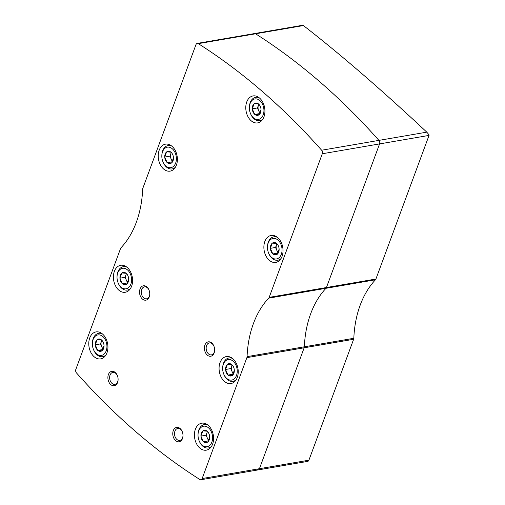 <?xml version="1.0" encoding="UTF-8"?>
<svg xmlns="http://www.w3.org/2000/svg" width="505" height="505" viewBox="0 0 505 505"><rect width="100%" height="100%" fill="white"/><g stroke="black" fill="none" stroke-linecap="round" stroke-linejoin="round"><path stroke-width="0.76" d="M268.71 298.139A91.203 62.898 -99.8 0 0 247.071 356.644A2.733 1.887 -99.8 0 1 246.882 357.641L202.158 478.544A2.733 1.887 -99.8 0 1 200.895 479.75A2.733 1.887 -99.8 0 1 199.841 479.51A702.266 484.295 -99.8 0 1 76.489 372.924A2.733 1.887 -99.8 0 1 75.838 369.395L120.562 248.492A2.733 1.887 -99.8 0 1 121.017 247.728A91.203 62.898 -99.8 0 0 142.662 189.224A2.733 1.887 -99.8 0 1 142.852 188.232L195.978 44.617A2.733 1.887 -99.8 0 1 197.234 43.405A2.733 1.887 -99.8 0 1 198.288 43.645A702.266 484.295 -99.8 0 1 321.647 150.231A2.733 1.887 -99.8 0 1 322.297 153.76L269.171 297.376A2.733 1.887 -99.8 0 1 268.71 298.139L325.996 288.292A2.733 1.887 -99.8 0 0 326.451 287.528L379.577 143.912A2.733 1.887 -99.8 0 0 378.927 140.384A702.266 484.295 -99.8 0 0 255.574 33.797A2.733 1.887 -99.8 0 0 254.514 33.557L302.817 25.25L303.436 25.566C340.843 54.647 381.963 90.18 426.788 132.152L429.162 135.005A2.733 1.887 -99.8 0 1 429.048 135.403L375.922 279.019A2.733 1.887 -99.8 0 1 375.467 279.783A91.203 62.898 -99.8 0 0 353.822 338.287A2.733 1.887 -99.8 0 1 353.633 339.284L308.909 460.188A2.733 1.887 -99.8 0 1 307.646 461.393L258.181 469.902A2.733 1.887 -99.8 0 0 259.437 468.69L304.161 347.787A2.733 1.887 -99.8 0 0 304.351 346.796L353.822 338.287M257.121 469.663A2.733 1.887 -99.8 0 0 258.181 469.902A2.733 1.887 -99.8 0 0 259.437 468.69L304.161 347.787A2.733 1.887 -99.8 0 0 304.351 346.796A91.203 62.898 -99.8 0 1 325.996 288.292A91.203 62.898 -99.8 0 0 304.351 346.796L247.071 356.644M207.284 355.097A7.297 5.031 80.2 0 1 205.731 343.545A7.297 5.031 80.2 0 1 213.868 346.032A7.297 5.031 80.2 0 1 214.625 350.419A7.297 5.031 80.2 0 1 207.284 355.097M142.404 299.036A7.297 5.031 80.2 0 1 140.851 287.484A7.297 5.031 80.2 0 1 148.988 289.971A7.297 5.031 80.2 0 1 149.739 294.358A7.297 5.031 80.2 0 1 142.404 299.036M175.639 440.644A7.297 5.031 80.2 0 1 174.086 429.092A7.297 5.031 80.2 0 1 182.223 431.579A7.297 5.031 80.2 0 1 182.98 435.966A7.297 5.031 80.2 0 1 175.639 440.644M110.753 384.583A7.297 5.031 80.2 0 1 109.206 373.031A7.297 5.031 80.2 0 1 117.343 375.518A7.297 5.031 80.2 0 1 118.094 379.905A7.297 5.031 80.2 0 1 110.753 384.583M269.253 260.283A13.679 9.437 80.2 0 1 263.926 245.815A13.679 9.437 80.2 0 1 271.135 235.444A13.679 9.437 80.2 0 1 282.756 247.33A13.679 9.437 80.2 0 1 275.774 262.411A13.679 9.437 80.2 0 1 269.253 260.283M199.803 448.036A13.679 9.437 80.2 0 1 194.475 433.568A13.679 9.437 80.2 0 1 201.684 423.196A13.679 9.437 80.2 0 1 213.299 435.083A13.679 9.437 80.2 0 1 206.324 450.163A13.679 9.437 80.2 0 1 199.803 448.036M224.447 381.414A13.679 9.437 80.2 0 1 219.119 366.946A13.679 9.437 80.2 0 1 226.328 356.574A13.679 9.437 80.2 0 1 237.943 368.461A13.679 9.437 80.2 0 1 230.968 383.541A13.679 9.437 80.2 0 1 224.447 381.414M163.607 168.998A13.679 9.437 80.2 0 1 158.273 154.53A13.679 9.437 80.2 0 1 165.489 144.159A13.679 9.437 80.2 0 1 177.103 156.045A13.679 9.437 80.2 0 1 170.122 171.126A13.679 9.437 80.2 0 1 163.607 168.998M94.151 356.751A13.679 9.437 80.2 0 1 88.823 342.283A13.679 9.437 80.2 0 1 96.038 331.911A13.679 9.437 80.2 0 1 107.653 343.791A13.679 9.437 80.2 0 1 100.672 358.878A13.679 9.437 80.2 0 1 94.151 356.751M118.795 290.129A13.679 9.437 80.2 0 1 113.467 275.661A13.679 9.437 80.2 0 1 120.682 265.289A13.679 9.437 80.2 0 1 132.297 277.176A13.679 9.437 80.2 0 1 125.316 292.256A13.679 9.437 80.2 0 1 118.795 290.129M251.155 120.764A13.679 9.437 80.2 0 1 245.828 106.296A13.679 9.437 80.2 0 1 253.037 95.925A13.679 9.437 80.2 0 1 264.652 107.811A13.679 9.437 80.2 0 1 257.676 122.892A13.679 9.437 80.2 0 1 251.155 120.764M375.467 279.783L325.996 288.292A2.733 1.887 -99.8 0 0 326.451 287.528L379.577 143.912A2.733 1.887 -99.8 0 0 378.927 140.384A702.266 484.295 -99.8 0 0 255.574 33.797A2.733 1.887 -99.8 0 0 254.514 33.557L197.234 43.405M118.101 379.703A6.06 4.179 80.2 0 1 114.906 384.349A6.06 4.179 80.2 0 1 112.015 383.409A6.06 4.179 80.2 0 1 109.654 376.995A6.06 4.179 80.2 0 1 112.849 372.4A6.06 4.179 80.2 0 1 117.412 375.707M182.987 435.764A6.06 4.179 80.2 0 1 179.786 440.41A6.06 4.179 80.2 0 1 176.895 439.47A6.06 4.179 80.2 0 1 174.534 433.056A6.06 4.179 80.2 0 1 177.735 428.461A6.06 4.179 80.2 0 1 182.299 431.769M149.751 294.156A6.06 4.179 80.2 0 1 146.551 298.802A6.06 4.179 80.2 0 1 143.66 297.855A6.06 4.179 80.2 0 1 141.299 291.448A6.06 4.179 80.2 0 1 144.493 286.853A6.06 4.179 80.2 0 1 149.063 290.16M214.631 350.217A6.06 4.179 80.2 0 1 211.431 354.863A6.06 4.179 80.2 0 1 208.546 353.917A6.06 4.179 80.2 0 1 206.179 347.509A6.06 4.179 80.2 0 1 209.379 342.914A6.06 4.179 80.2 0 1 213.943 346.222M102.85 336.538A10.397 7.171 80.2 0 1 105.059 353.001A10.397 7.171 80.2 0 1 93.463 349.454A10.397 7.171 80.2 0 1 92.39 343.198A10.397 7.171 80.2 0 1 102.85 336.538M102.13 350.767L102.18 350.634A6.237 4.305 80.2 0 0 104.017 346.354A6.237 4.305 80.2 0 0 104.017 345.66L104.005 345.376A6.237 4.305 80.2 0 0 103.367 342.598A6.237 4.305 80.2 0 0 101.663 340.067L101.48 339.916A6.237 4.305 80.2 0 0 97.295 339.581L97.13 339.707A6.237 4.305 80.2 0 0 95.294 344.681L95.306 344.959A6.237 4.305 80.2 0 0 97.648 350.268L97.831 350.426A6.237 4.305 80.2 0 0 102.016 350.76L102.13 350.767M104.017 345.66L102.18 350.634M102.016 350.76L97.831 350.426M97.648 350.268L95.306 344.959M95.294 344.681L97.13 339.707M97.295 339.581L101.48 339.916M105.936 354.983A11.855 8.175 80.2 0 1 102.704 356.675A11.855 8.175 80.2 0 1 93.633 349.877L93.463 349.454M92.39 343.198L92.409 342.743A11.855 8.175 80.2 0 1 98.69 333.306A11.855 8.175 80.2 0 1 102.294 333.824M103.272 348.892A5.473 3.775 80.2 0 1 103.184 348.816A5.473 3.775 80.2 0 1 101.688 346.72L102.925 349.517L97.718 350.413M100.445 343.918L101.417 341.298A5.473 3.775 80.2 0 0 101.688 346.72L100.445 343.918L95.243 344.814M101.89 340.338A5.473 3.775 80.2 0 0 101.417 341.298L101.808 340.237M127.494 269.916A10.397 7.171 80.2 0 1 129.703 286.379A10.397 7.171 80.2 0 1 118.107 282.832A10.397 7.171 80.2 0 1 117.034 276.576A10.397 7.171 80.2 0 1 127.494 269.916M126.774 284.145L126.824 284.012A6.237 4.305 80.2 0 0 128.661 279.732A6.237 4.305 80.2 0 0 128.661 279.038L128.649 278.754A6.237 4.305 80.2 0 0 128.018 275.976A6.237 4.305 80.2 0 0 126.307 273.445L126.124 273.293A6.237 4.305 80.2 0 0 121.939 272.959L121.774 273.085A6.237 4.305 80.2 0 0 119.938 278.059L119.95 278.337A6.237 4.305 80.2 0 0 122.292 283.646L122.475 283.804A6.237 4.305 80.2 0 0 126.66 284.138L126.774 284.145M128.661 279.038L126.824 284.012M126.66 284.138L122.475 283.804M122.292 283.646L119.95 278.337M119.938 278.059L121.774 273.085M121.939 272.959L126.124 273.293M130.58 288.361A11.855 8.175 80.2 0 1 127.348 290.053A11.855 8.175 80.2 0 1 118.277 283.255L118.107 282.832M117.034 276.576L117.053 276.121A11.855 8.175 80.2 0 1 123.334 266.684A11.855 8.175 80.2 0 1 126.938 267.202M127.916 282.27A5.473 3.775 80.2 0 1 127.828 282.194A5.473 3.775 80.2 0 1 126.332 280.098L127.569 282.895L122.361 283.791M125.088 277.295L126.061 274.676A5.473 3.775 80.2 0 0 126.332 280.098L125.088 277.295L119.887 278.192M126.534 273.716A5.473 3.775 80.2 0 0 126.061 274.676L126.452 273.615M172.3 148.786A10.397 7.171 80.2 0 1 174.509 165.249A10.397 7.171 80.2 0 1 162.913 161.701A10.397 7.171 80.2 0 1 161.84 155.445A10.397 7.171 80.2 0 1 172.3 148.786M171.58 163.014L171.631 162.881A6.237 4.305 80.2 0 0 173.468 158.602A6.237 4.305 80.2 0 0 173.474 157.907L173.455 157.623A6.237 4.305 80.2 0 0 172.824 154.846A6.237 4.305 80.2 0 0 171.113 152.314L170.93 152.163A6.237 4.305 80.2 0 0 166.745 151.828L166.581 151.954A6.237 4.305 80.2 0 0 164.744 156.929L164.756 157.206A6.237 4.305 80.2 0 0 167.105 162.515L167.281 162.673A6.237 4.305 80.2 0 0 171.466 163.008L171.58 163.014M173.474 157.907L171.631 162.881M171.466 163.008L167.281 162.673M167.105 162.515L164.756 157.206M164.744 156.929L166.581 151.954M166.745 151.828L170.93 152.163M175.386 167.231A11.855 8.175 80.2 0 1 172.161 168.923A11.855 8.175 80.2 0 1 163.09 162.124L162.913 161.701M161.84 155.445L161.859 154.991A11.855 8.175 80.2 0 1 168.14 145.554A11.855 8.175 80.2 0 1 171.75 146.071M172.723 161.139A5.473 3.775 80.2 0 1 172.634 161.063A5.473 3.775 80.2 0 1 171.138 158.968L172.375 161.764L167.168 162.66M169.901 156.165L170.867 153.545A5.473 3.775 80.2 0 0 171.138 158.968L169.901 156.165L164.693 157.061M171.346 152.586A5.473 3.775 80.2 0 0 170.867 153.545L171.258 152.485M208.496 427.823A10.397 7.171 80.2 0 1 210.705 444.286A10.397 7.171 80.2 0 1 199.115 440.739A10.397 7.171 80.2 0 1 198.036 434.483A10.397 7.171 80.2 0 1 208.496 427.823M207.782 442.052L207.833 441.919A6.237 4.305 80.2 0 0 209.663 437.639A6.237 4.305 80.2 0 0 209.67 436.945L209.657 436.667A6.237 4.305 80.2 0 0 209.019 433.883A6.237 4.305 80.2 0 0 207.309 431.358L207.132 431.201A6.237 4.305 80.2 0 0 202.947 430.866L202.783 430.992A6.237 4.305 80.2 0 0 200.939 435.966L200.952 436.244A6.237 4.305 80.2 0 0 203.3 441.553L203.477 441.711A6.237 4.305 80.2 0 0 207.669 442.045L207.782 442.052M209.67 436.945L207.833 441.919M207.669 442.045L203.477 441.711M203.3 441.553L200.952 436.244M200.939 435.966L202.783 430.992M202.947 430.866L207.132 431.201M211.589 446.269A11.855 8.175 80.2 0 1 208.357 447.96A11.855 8.175 80.2 0 1 199.286 441.162L199.115 440.739M198.036 434.483L198.061 434.029A11.855 8.175 80.2 0 1 204.336 424.591A11.855 8.175 80.2 0 1 207.946 425.109M208.925 440.177A5.473 3.775 80.2 0 1 208.83 440.101A5.473 3.775 80.2 0 1 207.334 438.005L208.571 440.808L203.364 441.698M206.097 435.209L207.069 432.583A5.473 3.775 80.2 0 0 207.334 438.005L206.097 435.209L200.889 436.099M207.542 431.623A5.473 3.775 80.2 0 0 207.069 432.583L207.46 431.529M233.14 361.201A10.397 7.171 80.2 0 1 235.349 377.664A10.397 7.171 80.2 0 1 223.759 374.117A10.397 7.171 80.2 0 1 222.68 367.861A10.397 7.171 80.2 0 1 233.14 361.201M232.426 375.436L232.477 375.297A6.237 4.305 80.2 0 0 234.307 371.017A6.237 4.305 80.2 0 0 234.314 370.323L234.301 370.045A6.237 4.305 80.2 0 0 233.663 367.261A6.237 4.305 80.2 0 0 231.953 364.736L231.776 364.578A6.237 4.305 80.2 0 0 227.591 364.244L227.427 364.37A6.237 4.305 80.2 0 0 225.583 369.344L225.596 369.622A6.237 4.305 80.2 0 0 227.944 374.931L228.121 375.089A6.237 4.305 80.2 0 0 232.313 375.423L232.426 375.436M234.314 370.323L232.477 375.297M232.313 375.423L228.121 375.089M227.944 374.931L225.596 369.622M225.583 369.344L227.427 364.37M227.591 364.244L231.776 364.578M236.233 379.646A11.855 8.175 80.2 0 1 233.001 381.338A11.855 8.175 80.2 0 1 223.93 374.54L223.759 374.117M222.68 367.861L222.705 367.406A11.855 8.175 80.2 0 1 228.98 357.969A11.855 8.175 80.2 0 1 232.59 358.487M233.569 373.555A5.473 3.775 80.2 0 1 233.474 373.479A5.473 3.775 80.2 0 1 231.978 371.383L233.215 374.186L228.007 375.076M230.741 368.587L231.713 365.961A5.473 3.775 80.2 0 0 231.978 371.383L230.741 368.587L225.533 369.477M232.186 365.001A5.473 3.775 80.2 0 0 231.713 365.961L232.104 364.907M277.952 240.071A10.397 7.171 80.2 0 1 280.161 256.534A10.397 7.171 80.2 0 1 268.565 252.986A10.397 7.171 80.2 0 1 267.492 246.73A10.397 7.171 80.2 0 1 277.952 240.071M277.232 254.305L277.283 254.166A6.237 4.305 80.2 0 0 279.12 249.887A6.237 4.305 80.2 0 0 279.12 249.192L279.107 248.914A6.237 4.305 80.2 0 0 278.47 246.131A6.237 4.305 80.2 0 0 276.759 243.606L276.582 243.448A6.237 4.305 80.2 0 0 272.397 243.113L272.233 243.24A6.237 4.305 80.2 0 0 270.39 248.214L270.409 248.492A6.237 4.305 80.2 0 0 272.75 253.8L272.934 253.958A6.237 4.305 80.2 0 0 277.119 254.293L277.232 254.305M279.12 249.192L277.283 254.166M277.119 254.293L272.934 253.958M272.75 253.8L270.409 248.492M270.39 248.214L272.233 243.24M272.397 243.113L276.582 243.448M281.039 258.516A11.855 8.175 80.2 0 1 277.807 260.208A11.855 8.175 80.2 0 1 268.736 253.409L268.565 252.986M267.492 246.73L267.511 246.276A11.855 8.175 80.2 0 1 273.792 236.839A11.855 8.175 80.2 0 1 277.397 237.356M278.375 252.424A5.473 3.775 80.2 0 1 278.287 252.348A5.473 3.775 80.2 0 1 276.784 250.253L278.021 253.055L272.82 253.946M275.547 247.456L276.519 244.83A5.473 3.775 80.2 0 0 276.784 250.253L275.547 247.456L270.339 248.346M276.993 243.871A5.473 3.775 80.2 0 0 276.519 244.83L276.91 243.776M259.848 100.552A10.397 7.171 80.2 0 1 262.063 117.015A10.397 7.171 80.2 0 1 250.467 113.467A10.397 7.171 80.2 0 1 249.388 107.212A10.397 7.171 80.2 0 1 259.848 100.552M259.134 114.78L259.185 114.648A6.237 4.305 80.2 0 0 261.016 110.368A6.237 4.305 80.2 0 0 261.022 109.673L261.009 109.396A6.237 4.305 80.2 0 0 260.372 106.612A6.237 4.305 80.2 0 0 258.661 104.087L258.484 103.929A6.237 4.305 80.2 0 0 254.299 103.594L254.135 103.721A6.237 4.305 80.2 0 0 252.292 108.695L252.304 108.973A6.237 4.305 80.2 0 0 254.653 114.281L254.829 114.439A6.237 4.305 80.2 0 0 259.021 114.774L259.134 114.78M261.022 109.673L259.185 114.648M259.021 114.774L254.829 114.439M254.653 114.281L252.304 108.973M252.292 108.695L254.135 103.721M254.299 103.594L258.484 103.929M262.941 118.997A11.855 8.175 80.2 0 1 259.709 120.689A11.855 8.175 80.2 0 1 250.638 113.89L250.467 113.467M249.388 107.212L249.413 106.757A11.855 8.175 80.2 0 1 255.688 97.32A11.855 8.175 80.2 0 1 259.299 97.837M260.277 112.905A5.473 3.775 80.2 0 1 260.182 112.83A5.473 3.775 80.2 0 1 258.686 110.734L259.923 113.537L254.716 114.427M257.449 107.937L258.421 105.311A5.473 3.775 80.2 0 0 258.686 110.734L257.449 107.937L252.241 108.828M258.895 104.352A5.473 3.775 80.2 0 0 258.421 105.311L258.812 104.257M321.647 150.231L426.788 132.152M322.297 153.76L429.048 135.403M198.288 43.645L303.436 25.566M269.171 297.376L375.922 279.019M202.158 478.544L308.909 460.188M246.882 357.641L353.633 339.284M200.895 479.75L258.181 469.902M102.704 356.675L105.002 356.277M98.69 333.306L100.981 332.909M127.348 290.053L129.646 289.662M123.334 266.684L125.625 266.286M172.161 168.923L174.452 168.531M168.14 145.554L170.438 145.156M208.357 447.96L210.654 447.569M204.336 424.591L206.633 424.194M233.001 381.338L235.298 380.947M228.98 357.969L231.277 357.578M277.807 260.208L280.105 259.816M273.792 236.839L276.084 236.447M259.709 120.689L262.007 120.297M255.688 97.32L257.986 96.922"/></g></svg>
